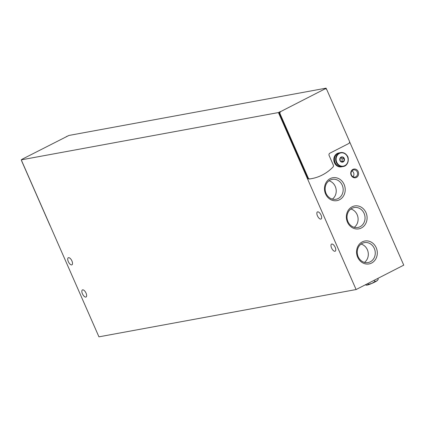 <?xml version="1.0" encoding="UTF-8"?>
<svg xmlns="http://www.w3.org/2000/svg" width="425" height="425" viewBox="0 0 425 425"><rect width="100%" height="100%" fill="white"/><g stroke="black" fill="none" stroke-linecap="round" stroke-linejoin="round"><path stroke-width="0.64" d="M349.578 141.732L403.75 265.142L356.108 289.542L278.418 112.561L280.25 111.626A1.769 1.567 -100.4 0 0 279.544 113.953L307.652 177.979A1.769 1.567 -100.4 0 0 309.315 179.01A48.662 43.164 -100.4 0 0 311.132 178.723L311.69 178.622A48.662 43.164 -100.4 0 1 309.868 178.909A1.769 1.567 -100.4 0 1 308.205 177.878L280.102 113.852A1.769 1.567 -100.4 0 1 280.803 111.52L324.785 89A1.769 1.567 -100.4 0 1 326.899 89.887L349.43 141.212A1.769 1.567 -100.4 0 1 348.723 143.544L329.837 153.212A1.769 1.567 -100.4 0 0 329.136 155.545L333.296 165.033A1.769 1.567 -100.4 0 1 332.982 167.073A48.662 43.164 -100.4 0 1 311.69 178.622M21.999 159.471A1.769 1.567 -100.4 0 1 22.53 159.019L21.25 159.858L98.94 336.839L356.108 289.542M22.53 159.019L68.892 135.458L326.06 88.161L326.618 89.431M317.438 215.799A3.979 1.774 62.9 0 1 317.433 211.926A3.979 1.774 62.9 0 1 320.827 214.657A3.979 1.774 62.9 0 1 321.061 219.013A3.979 1.774 62.9 0 1 317.438 215.799M82.434 293.792A3.979 1.774 62.9 0 1 82.429 289.919A3.979 1.774 62.9 0 1 85.823 292.65A3.979 1.774 62.9 0 1 86.057 297.006A3.979 1.774 62.9 0 1 82.434 293.792M68.308 261.614A3.979 1.774 62.9 0 1 68.303 257.741A3.979 1.774 62.9 0 1 71.698 260.472A3.979 1.774 62.9 0 1 71.931 264.828A3.979 1.774 62.9 0 1 68.308 261.614M331.564 247.977A3.979 1.774 62.9 0 1 331.558 244.104A3.979 1.774 62.9 0 1 334.953 246.835A3.979 1.774 62.9 0 1 335.187 251.191A3.979 1.774 62.9 0 1 331.564 247.977M21.25 159.858L278.418 112.561M324.785 89L326.06 88.161M352.915 169.394A4.425 3.926 -100.4 0 1 358.615 173.867A4.425 3.926 -100.4 0 1 352.511 176.991A4.425 3.926 -100.4 0 1 352.915 169.394M330.198 178.606A11.64 10.328 -100.4 0 1 345.196 190.373A11.64 10.328 -100.4 0 1 329.136 198.597A11.64 10.328 -100.4 0 1 330.198 178.606M352.075 206.816A11.64 10.328 -100.4 0 1 367.078 218.577A11.64 10.328 -100.4 0 1 351.013 226.807A11.64 10.328 -100.4 0 1 352.075 206.816M362.291 241.883A11.64 10.328 -100.4 0 1 377.288 253.645A11.64 10.328 -100.4 0 1 361.229 261.874A11.64 10.328 -100.4 0 1 362.291 241.883M324.227 89.101A1.769 1.567 -100.4 0 1 324.615 88.968L325.168 88.868M362.206 243.387A10.126 8.983 -100.4 0 1 364.416 242.633A10.126 8.983 -100.4 0 1 375.084 250.968A10.126 8.983 -100.4 0 1 368.082 262.554A10.126 8.983 -100.4 0 1 357.728 255.494A10.126 8.983 -100.4 0 1 362.206 243.387M361.091 244.077A10.126 8.983 -100.4 0 1 368.135 252.248A10.126 8.983 -100.4 0 1 364.459 262.39M351.99 208.319A10.126 8.983 -100.4 0 1 354.2 207.565A10.126 8.983 -100.4 0 1 364.868 215.9A10.126 8.983 -100.4 0 1 357.866 227.487A10.126 8.983 -100.4 0 1 347.512 220.426A10.126 8.983 -100.4 0 1 351.99 208.319M350.875 209.01A10.126 8.983 -100.4 0 1 357.919 217.18A10.126 8.983 -100.4 0 1 354.243 227.322M330.113 180.11A10.126 8.983 -100.4 0 1 332.323 179.361A10.126 8.983 -100.4 0 1 342.991 187.691A10.126 8.983 -100.4 0 1 335.989 199.277A10.126 8.983 -100.4 0 1 325.635 192.222A10.126 8.983 -100.4 0 1 330.113 180.11M328.998 180.8A10.126 8.983 -100.4 0 1 336.042 188.971A10.126 8.983 -100.4 0 1 332.366 199.113M352.872 170.154A3.66 3.246 -100.4 0 1 353.669 169.883A3.66 3.246 -100.4 0 1 357.521 172.895A3.66 3.246 -100.4 0 1 354.992 177.076A3.66 3.246 -100.4 0 1 351.252 174.532A3.66 3.246 -100.4 0 1 352.872 170.154M351.953 170.877A3.66 3.246 -100.4 0 1 353.037 176.763M50.214 225.829A1.769 1.567 -100.4 0 1 49.932 225.377L21.824 161.351A1.769 1.567 -100.4 0 1 21.675 160.831M66.507 136.494A1.769 1.567 -100.4 0 1 66.895 136.367L67.246 136.303M340.005 160.602A2.656 2.353 -100.4 0 1 342.258 156.889A2.656 2.353 -100.4 0 1 344.096 161.07A2.656 2.353 -100.4 0 1 340.005 160.602M341.96 162.058L340.058 160.57L340.191 158.036L342.226 156.995L344.128 158.482L343.995 161.017L341.96 162.058M335.139 162.658A7.076 6.279 -100.4 0 1 339.501 152.809L340.68 152.591A7.076 6.279 -100.4 0 1 348.133 158.413A7.076 6.279 -100.4 0 1 343.241 166.515A7.076 6.279 -100.4 0 1 336.318 162.44A7.076 6.279 -100.4 0 1 340.68 152.591C343.262 152.235 345.382 153.223 347.034 155.55C349.472 157.946 348.388 165.872 343.241 166.515L342.061 166.727A7.076 6.279 -100.4 0 1 335.139 162.658M341.998 166.738A7.076 6.279 -100.4 0 1 341.939 166.754A7.076 6.279 -100.4 0 1 335.022 162.679A7.076 6.279 -100.4 0 1 339.378 152.83A7.076 6.279 -100.4 0 1 339.437 152.819M341.939 166.754L341.392 166.855A7.076 6.279 -100.4 0 1 334.47 162.78A7.076 6.279 -100.4 0 1 338.831 152.931L339.378 152.83M341.408 161.691L343.995 161.017M342.008 161.383L342.146 158.849L344.128 158.482M342.146 158.849L340.728 157.739M366.355 285.164A6.194 0.733 -23.7 0 0 366.43 285.18A6.194 0.733 -23.7 0 0 366.982 285.132A6.194 0.733 -23.7 0 0 371.886 283.417A6.194 0.733 -23.7 0 0 376.821 280.893A6.194 0.733 -23.7 0 0 377.527 280.309L378.25 279.273L377.868 278.402M365.133 284.92L366.982 285.132L368.385 284.33L371.886 283.417L374.94 281.504L376.821 280.893L377.83 279.9M374.367 280.192L374.94 281.504M368.002 283.454L368.385 284.33M280.803 111.52L280.25 111.626M280.102 113.852L279.544 113.953M308.205 177.878L307.652 177.979M309.868 178.909L309.315 179.01M336.765 162.265A6.726 5.966 -100.4 0 1 342.47 152.857A6.726 5.966 -100.4 0 1 347.124 163.444A6.726 5.966 -100.4 0 1 336.765 162.265"/></g></svg>
